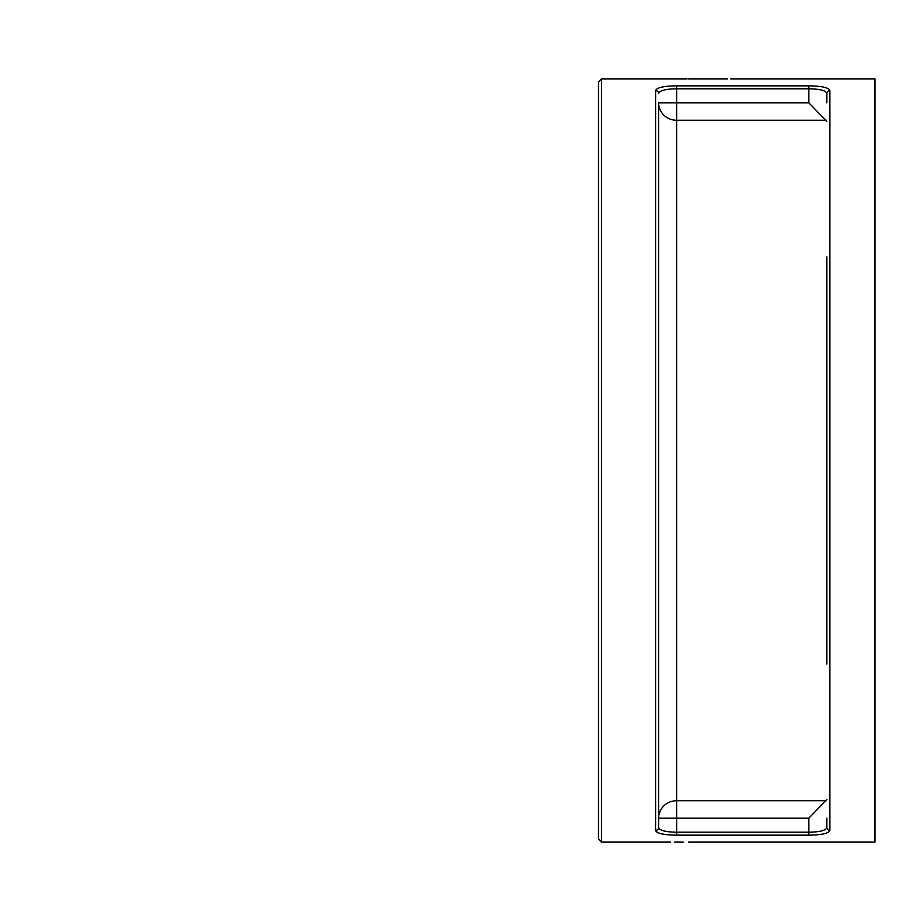 <?xml version="1.0" encoding="UTF-8"?>
<svg xmlns="http://www.w3.org/2000/svg" width="921" height="921" viewBox="0 0 921 921"><rect width="100%" height="100%" fill="white"/><g stroke="black" fill="none" stroke-linecap="round" stroke-linejoin="round"><path stroke-width="1.38" d="M730.71 78.872L874.95 78.872L874.95 842.128L730.71 842.128M598.489 820.864L598.489 100.136M598.489 460.5L598.489 839.123L601.494 842.128L601.494 78.872L598.489 81.877L598.489 460.5M712.681 78.872L688.643 78.872M670.615 78.872L601.494 78.872M829.879 90.603C828.739 87.576 821.728 85.998 808.845 85.86L676.624 85.86C663.742 85.998 656.731 87.576 655.591 90.603A3.005 2.913 0 0 1 658.596 93.516C659.563 90.511 665.572 88.946 676.624 88.807L808.845 88.807C819.886 88.946 825.895 90.511 826.874 93.516A3.005 2.913 0 0 1 829.879 90.603L829.879 830.397C828.739 833.424 821.728 835.002 808.845 835.14C821.728 835.002 828.739 833.424 829.879 830.397A3.005 2.913 180 0 1 826.874 827.484C825.895 830.489 819.886 832.054 808.845 832.193L676.624 832.193C665.572 832.054 659.563 830.489 658.596 827.484L658.596 102.818A18.029 17.453 180 0 0 676.624 120.271L676.624 102.818L658.596 102.818M655.591 90.603L655.591 830.397C656.719 833.424 663.73 835.002 676.624 835.14L808.845 835.14L808.845 818.182L826.874 799.52M655.591 830.397A3.005 2.913 0 0 0 658.596 827.484L658.596 818.182L676.624 818.182L676.624 800.729A18.029 17.453 0 0 0 658.596 818.182M826.874 256.913L826.874 664.087M826.874 121.48L808.845 102.818L676.624 102.818L676.624 85.86M826.874 93.516L826.874 102.818M826.874 818.182L826.874 827.484M674.586 842.128L683.221 842.128M736.109 842.128L724.424 842.128M713.199 842.128L736.42 842.128M727.521 78.872L706.971 78.872M713.211 78.872L719.036 78.872M687.17 78.872L664.904 78.872M672.088 78.872L679.571 78.872M808.845 85.86L808.845 102.818M676.624 835.14L676.624 818.182L808.845 818.182M826.287 800.729L676.624 800.729L676.624 120.271L826.287 120.271M601.494 842.128L670.615 842.128M688.643 842.128L712.681 842.128"/></g></svg>
